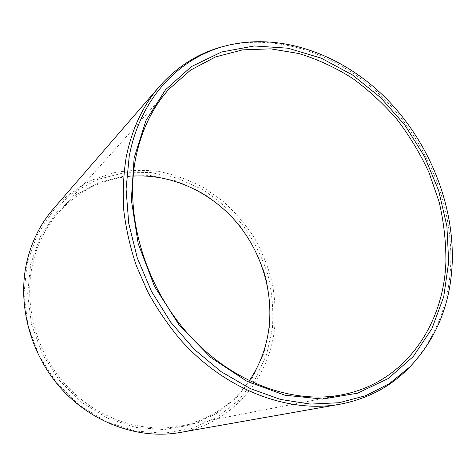 <?xml version="1.0" encoding="UTF-8"?>
<svg xmlns="http://www.w3.org/2000/svg" width="476" height="476" viewBox="0 0 476 476"><rect width="100%" height="100%" fill="white"/><g stroke="black" fill="none" stroke-linecap="round" stroke-linejoin="round"><path stroke-width="0.36" stroke-dasharray="2.38 1.78" d="M168.796 89.321L59.119 211.802C46.118 226.356 37.271 243.813 32.57 264.192C23.383 305.312 36.61 353.46 67.051 386.203C97.562 418.916 142.175 433.529 180.588 426.032C209.958 419.648 232.847 404.576 249.257 380.818M59.119 211.802C79.676 189.876 104.363 177.976 133.173 176.09M30.678 264.168L40.287 236.822L55.656 213.426L75.678 195.077L99.079 182.481L124.539 175.977L150.749 175.573L176.501 180.999L200.711 191.804C215.806 201.425 229.182 213.135 240.832 226.933C251.292 241.683 259.378 257.617 265.102 274.741C269.339 292.264 270.832 309.918 269.589 327.714L263.793 353.478L252.643 377.248L236.411 397.835L215.628 414.096L191.108 424.973L163.964 429.602L135.583 427.406L107.57 418.208L81.622 402.303L59.399 380.491L42.352 354.037L31.559 324.59L27.638 294.007L30.678 264.168M27.132 263.222L37.057 235.132L52.89 211.124L73.5 192.328L97.556 179.452L123.695 172.836L150.589 172.467L176.989 178.072L201.794 189.18C217.252 199.051 230.949 211.058 242.879 225.202C253.589 240.309 261.877 256.635 267.75 274.176C272.099 292.127 273.646 310.221 272.391 328.458L266.483 354.882L255.088 379.283L238.476 400.441L217.181 417.178L192.024 428.406L164.155 433.219L134.982 431.018L106.172 421.605L79.468 405.278L56.602 382.859L39.062 355.649L27.971 325.358L23.961 293.9L27.132 263.222M53.276 208.97C64.552 197.171 77.219 187.639 91.279 180.362L113.413 172.83C128.776 170.057 144.21 169.658 159.704 171.634C175.001 174.888 189.626 180.22 203.567 187.633L222.941 201.211C234.775 211.85 245.104 223.839 253.934 237.167C261.794 251.096 267.786 265.757 271.909 281.155C274.896 296.786 275.8 312.464 274.622 328.196C269.464 378.331 232.383 423.497 180.017 432.5M408.134 368.65C434.755 340.435 448.945 305.711 450.707 264.472C452.89 204.858 427.269 142.348 384.084 98.782C340.762 55.591 280.108 32.862 225.19 45.999M342.006 394.8L180.588 426.032"/><path stroke-width="0.71" d="M134.125 157.955L145.948 120.595L165.577 89.702L191.388 66.604L221.59 51.985L254.374 45.958L288.075 48.213L321.181 58.137L352.401 74.91L380.622 97.586L404.921 125.158L424.497 156.544L438.676 190.62L446.893 226.207L448.69 262.014L443.739 296.679L431.899 328.714L413.251 356.542L388.202 378.551L357.547 393.182L322.55 399.067L284.94 395.223L246.877 381.252L210.826 357.512L179.268 325.209L154.474 286.356L138.165 243.569L131.328 199.801L134.125 157.955M135.434 159.448C140.956 131.352 152.082 107.975 168.796 89.321L190.561 70.115L215.521 56.93L242.587 49.879L270.707 48.849L298.934 53.532C317.528 59.28 335.336 67.515 352.353 78.225C368.721 90.172 383.662 103.976 397.168 119.637C409.717 136.16 420.356 153.855 429.078 172.723L439.14 201.937C443.805 221.947 446.054 241.969 445.893 261.99C443.757 325.162 404.743 382.811 342.006 394.8C292.8 404.517 231.943 382.668 188.526 334.42C145.168 286.177 124.682 216.199 135.434 159.448M249.257 380.818C260.146 364.646 266.744 346.754 269.065 327.143C273.337 289.099 260.247 249.216 234.62 220.108C208.833 191.203 170.991 173.978 133.173 176.09M26.757 262.157C31.541 241.606 40.383 223.875 53.276 208.97L159.514 86.388C177.941 65.706 199.831 52.247 225.19 45.999L227.605 45.398C282.226 32.332 342.613 54.996 385.768 98.056C428.793 141.491 454.336 203.799 452.2 263.18C450.469 304.253 436.367 338.823 409.89 366.883L408.134 368.65C389.755 387.202 366.966 399.078 339.757 404.273L180.017 432.5C139.879 439.657 93.564 423.896 62.029 389.529C30.565 355.126 17.082 304.932 26.757 262.157M159.514 86.388C142.937 105.488 131.816 129.174 126.146 157.443C123.457 174.478 122.671 192.125 123.778 210.374C125.997 228.789 130.138 247.109 136.196 265.346L147.786 291.877C157.145 308.936 167.998 324.852 180.345 339.626C225.184 390.165 288.355 413.561 339.757 404.273M409.89 366.883L389.511 383.519L365.741 395.687L339.132 402.726L310.411 404.094L280.489 399.441L250.406 388.63L221.316 371.81L194.386 349.432L170.771 322.264L151.469 291.348L137.278 257.921L128.734 223.357L126.069 189.055L129.216 156.33C140.164 97.526 180.416 56.644 227.605 45.398"/></g></svg>
